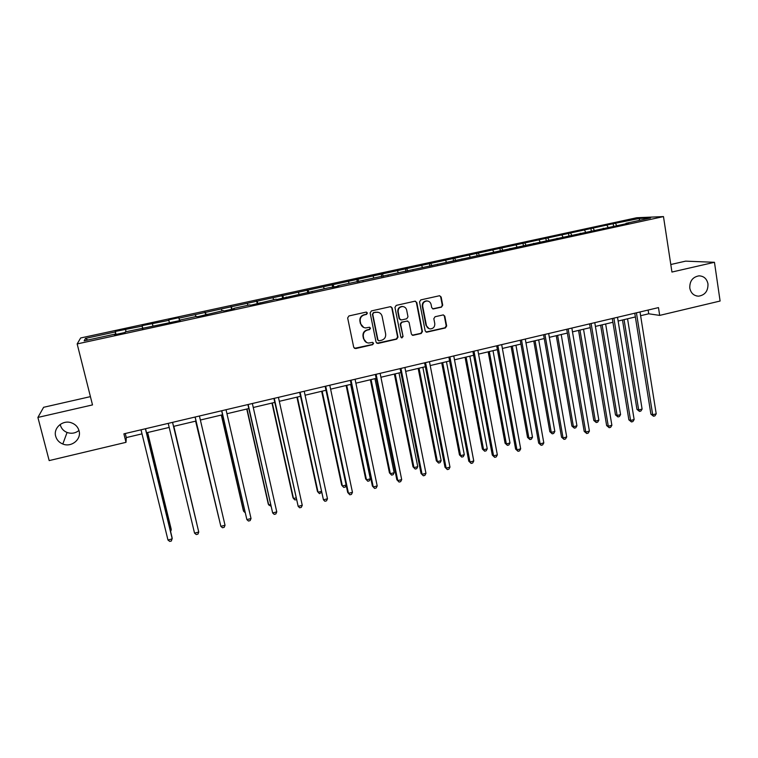 <?xml version="1.0" encoding="UTF-8"?>
<svg xmlns="http://www.w3.org/2000/svg" width="758" height="758" viewBox="0 0 758 758"><rect width="100%" height="100%" fill="white"/><g stroke="black" fill="none" stroke-linecap="round" stroke-linejoin="round"><path stroke-width="1.14" d="M367.422 313.007L366.067 312.116L348.936 315.944L347.657 317.943L353.721 347.325L355.663 348.585L372.69 344.663L373.571 343.279L372.529 342.37L368.663 343.033C366.123 342.768 364.522 341.384 363.84 338.883L363.347 336.448C363.016 333.217 364.371 331.094 367.412 330.071L369.62 329.569L370.51 328.176L369.421 327.267L365.716 327.92C363.101 327.702 361.452 326.3 360.742 323.732L360.24 321.288C359.908 318.038 361.263 315.915 364.323 314.902L366.531 314.399L367.422 313.007M363.764 327.494L360.401 323.609L359.908 321.155C359.567 317.924 360.922 315.792 363.973 314.778L366.18 314.286L367.071 312.893L366.474 312.097M354.412 348.358L372.33 344.502L373.22 343.118L372.737 342.398M366.597 342.502L363.499 338.731L363.006 336.296C362.665 333.075 364.02 330.952 367.061 329.929L369.269 329.436L370.15 328.043L369.62 327.285M689.799 288.144C690.917 293.223 693.854 295.904 698.611 296.17C705.035 295.099 708.152 291.006 707.972 283.899C706.844 278.726 703.85 276.045 698.99 275.846C692.651 277.011 689.581 281.114 689.799 288.144M55.685 436.257C56.746 439.924 59.124 442.52 62.81 444.027C71.385 447.694 81.646 439.327 79.059 430.8C77.913 426.83 75.288 424.148 71.186 422.727C62.696 419.724 53.174 428.024 55.685 436.257M60.214 424.433L60.365 425.115C61.36 428.573 63.596 431.027 67.074 432.467C71.442 433.946 75.412 433.282 78.974 430.468M441.459 307.142L442.71 305.18L441.156 297.032L439.574 295.724L420.794 299.893L419.534 301.864L425.181 330.914L426.678 332.194L445.429 327.93L446.67 325.968L444.804 316.19L443.288 314.902L435.083 316.73L433.832 318.692L434.77 323.552C434.94 326.736 433.491 328.517 430.421 328.915C428.308 328.726 426.972 327.579 426.413 325.466L422.708 306.355C422.509 303.247 423.902 301.457 426.887 300.983C429.104 301.097 430.506 302.262 431.094 304.47L431.709 307.653L433.254 308.951L441.459 307.142L442.246 305.076L440.692 296.937L439.668 295.724M90.42 396.633L43.613 407.292L37.9 417.431L92.504 404.914L77.164 343.933L663.477 216.589L671.948 272.046L714.462 262.296L720.1 301.03L659.687 315.394L658.475 307.606L123.895 433.841L125.999 442.331L126.292 437.584L142.011 433.86M37.9 417.431L49.175 460.599L125.999 442.331M392.18 307.985L390.256 306.706L371.411 310.922L370.131 312.912L376.072 342.199L377.986 343.45L396.718 339.139L397.978 337.158L392.18 307.985L390.815 306.687M396.226 305.379L414.891 301.21L416.786 302.48L422.443 331.54L421.192 333.501L412.873 335.368L411.386 334.079L409.064 322.311L407.169 321.051L401.882 322.254L400.622 324.225L403.057 336.505L401.892 337.907L400.84 337.007L394.956 307.36L396.226 305.379M77.164 343.933L80.642 337.973L636.748 217.736L663.477 216.589M613.516 225.998L613.146 223.705L179.049 318.142L178.822 317.697L168.683 319.895L168.854 320.35L142.125 325.637L142.153 326.13L115.311 331.445L115.178 331.966L85.465 338.4L84.176 340.816L114.61 334.212L114.477 334.771L125.193 332.44L125.269 331.9L180.252 320.492L180.016 320.028L180.12 320.52M613.146 223.705L639.686 218.408L650.563 217.963L625.994 223.297L628.562 223.212L337.642 285.832L338.76 286.098L327.826 287.964L276.926 299.514L276.149 299.173L250.547 305.237L249.913 304.868L233.635 308.392L234.184 308.79L223.894 311.026L223.411 310.609L196.966 316.863L196.635 316.418L180.016 320.028M608.03 227.192L607.016 225.486M594.253 230.176L593.249 228.461M603.226 228.234L603.093 228.736M585.602 232.052L584.607 230.337M571.731 235.141L570.717 233.341M580.24 233.218L580.116 233.72M562.948 236.97L561.991 235.236M549.01 240.201L547.958 238.268M557.026 238.249L556.922 238.761M540.094 241.925L539.156 240.172M526.09 245.327L524.991 243.242M533.594 243.337L533.499 243.839M517.013 246.928L516.103 245.166M502.933 250.472L501.805 248.264M509.935 248.463L509.85 248.975M493.723 251.988L492.833 250.206M479.492 255.56L478.402 253.333M486.039 253.646L485.973 254.148M470.206 257.085L469.344 255.294M455.823 260.695L454.772 258.45M461.916 258.885L461.859 259.388M446.453 262.24L445.628 260.43M431.927 265.878L430.914 263.613M437.555 264.163L437.508 264.665M422.481 267.432L421.675 265.613M407.804 271.118L406.828 268.825M412.949 269.507L412.921 270.009M398.272 272.681L397.495 270.843M383.444 276.405L382.506 274.093M388.096 274.898L388.077 275.391M373.827 277.987L373.088 276.13M358.847 281.739L357.937 279.408M362.997 280.337L362.997 280.839M349.144 283.34L348.434 281.464M334.013 287.13L333.141 284.781M337.642 285.832L337.661 286.334M324.216 288.751L323.533 286.856M308.923 292.569L308.089 290.2M312.04 291.394L312.059 291.887M299.04 294.208L298.387 292.304M283.587 298.074L282.791 295.677M286.173 297.003L286.211 297.496M273.619 299.723L272.994 297.799M257.995 303.626L257.246 301.21M260.041 302.669L260.098 303.172M247.942 305.294L247.354 303.352M232.156 309.226L231.436 306.8M233.635 308.392L233.71 308.894M222.009 310.922L221.45 308.961M206.043 314.892L205.38 312.438M206.962 314.182L207.057 314.674M195.801 316.598L195.28 314.627M179.674 320.615L179.049 318.142M169.337 322.339L168.854 320.35M152.917 325.902L152.453 323.893M142.712 328.64L142.153 326.13M126.017 331.739L125.582 329.711M142.239 328.223L142.371 328.716M115.699 334.505L115.178 331.966M87.795 340.029L85.465 338.4M114.61 334.212L114.761 334.704M714.462 262.296L685.63 261.14L670.792 264.514M640.614 315.707L648.715 313.793L659.687 315.394M146.531 432.79L169.186 427.417M173.554 426.384L196.028 421.05M200.368 420.027L222.549 414.768M226.955 413.726L248.804 408.553M253.267 407.491L274.784 402.394M279.304 401.323L300.509 396.301M305.095 395.212L325.978 390.266M330.611 389.167L351.2 384.287M355.89 383.178L376.167 378.375M380.904 377.247L400.887 372.51M405.682 371.373L425.371 366.711M430.212 365.564L449.608 360.969M454.506 359.813L473.617 355.284M478.563 354.109L497.39 349.646M502.383 348.462L520.935 344.066M525.976 342.872L544.263 338.542M549.342 337.338L567.363 333.065M572.489 331.852L590.245 327.646M595.409 326.423L612.909 322.273M618.121 321.041L635.365 316.948M639.165 220.436L639.686 218.408M616.605 225.334L615.581 223.629M625.994 223.297L625.852 223.799M125.278 433.51L126.292 437.584M648.128 310.05L648.715 313.793M116.04 334.43L115.311 331.445M142.845 328.612L142.125 325.637M179.513 320.653L178.822 317.697M205.683 314.977L205.001 312.031M231.588 309.349L230.925 306.421M257.237 303.787L256.592 300.869M282.639 298.273L282.004 295.374M307.786 292.815L307.17 289.926M332.686 287.415L332.089 284.534M357.35 282.061L356.762 279.19M381.767 276.765L381.198 273.903M405.956 271.516L405.397 268.664M429.909 266.314L429.369 263.481M453.597 260.979L453.104 258.345M477.066 255.673L476.621 253.257M500.327 250.547L499.91 248.217M523.39 245.545L522.982 243.223M546.243 240.589L545.845 238.277M568.879 235.681L568.491 233.369M591.297 230.82L590.918 228.518M376.821 343.26L396.33 338.987L397.59 337.007L391.791 307.881M373.628 312.817L372.737 314.21L377.939 339.897L378.991 340.806L381.596 340.247C384.619 339.224 385.964 337.111 385.642 333.899L382.117 316.361C381.407 313.746 379.711 312.343 377.039 312.173L373.268 312.703L372.737 314.21M378.422 340.626L377.579 339.745L372.386 314.096M378.375 312.343L375.949 312.296M373.268 312.703L375.589 312.182M412.21 335.197L420.766 333.359L422.017 331.398L416.36 302.385L415.356 301.172M407.766 321.032L401.484 322.122L400.224 324.102L403.057 336.505M401.352 337.746L402.65 336.353M406.658 310.041C406.061 307.843 404.658 306.677 402.432 306.545C399.4 307.009 397.988 308.809 398.187 311.945L399.532 318.72L401.437 319.98L406.724 318.786L407.984 316.806L406.658 310.041M403.322 306.63L402.024 306.44C399.002 306.905 397.59 308.705 397.789 311.832L398.187 311.945M400.432 319.876L399.134 318.597L397.789 311.832M432.666 308.847L440.995 307.037M427.616 301.03L426.441 300.888C423.466 301.362 422.083 303.153 422.272 306.251L422.708 306.355M429.075 328.659L425.977 325.334L422.272 306.251M426.024 332.032L444.965 327.797L446.206 325.845L444.349 316.077L443.421 314.911M170.266 530.164L171.232 529.918L171.109 528.828L147.649 432.515M170.597 531.548L171.232 529.918L147.507 432.553M145.394 428.763L172.246 538.891L167.963 539.999L141.016 429.795M145.536 428.734L172.113 537.744L171.431 540.975L169.726 541.411L167.963 539.999M196.739 523.371L173.828 426.318M196.815 523.702L173.79 426.328M195.611 421.154L218.759 517.723M195.659 421.145L218.882 518.235M172.549 422.348L198.767 532.04L194.541 533.13L168.219 423.371M172.587 422.348L198.767 532.04L197.933 534.115L196.246 534.551L194.541 533.13M195.081 417.033L220.843 526.336L195.138 417.014M225.031 525.256L224.169 527.331L222.492 527.758L220.843 526.336L225.031 525.256L199.43 416.009M221.317 415.062L243.29 510.324L243.678 511.328L244.739 511.053M221.459 415.024L243.678 511.328L245.099 512.607M246.767 409.036L268.237 503.928L268.711 504.904L270.464 504.449M247.013 408.979L268.711 504.904L270.852 506.145M271.97 403.057L292.948 497.589L293.507 498.537L295.933 497.911M272.311 402.981L293.507 498.537L294.966 499.948L296.312 499.598M221.63 410.76L246.881 519.609L221.791 410.722M251.031 518.538L250.131 520.604L248.482 521.04L246.881 519.609L251.031 518.538L226.036 409.727M247.894 404.564L272.662 512.948L248.16 404.497M276.765 511.887L275.846 513.952L274.207 514.379L272.662 512.948L276.765 511.887L252.367 403.502M273.903 398.414L298.178 506.353L274.273 398.329M302.252 505.302L301.296 507.367L299.675 507.794L298.178 506.353L302.252 505.302L278.432 397.353M299.656 392.341L323.448 499.825L300.121 392.227M327.475 498.783L326.509 500.849L324.898 501.265L323.448 499.825L327.475 498.783L304.233 391.261M325.144 386.315L347.695 492.416L348.472 493.354L325.703 386.182M352.461 492.321L351.456 494.387L349.864 494.803L348.472 493.354L352.461 492.321L329.777 385.225M350.376 380.364L372.386 486.039L373.249 486.958L351.039 380.203M377.2 485.935L376.176 488L374.594 488.408L373.249 486.958L377.2 485.935L355.076 379.256M374.594 488.408L372.386 486.039M375.371 374.461L396.832 479.729L397.789 480.61L376.12 374.281M401.693 479.606L400.641 481.662L399.087 482.069L397.789 480.61L401.693 479.606L380.118 373.343M399.087 482.069L396.832 479.729M400.11 368.615L421.041 473.475L422.083 474.337L400.954 368.416M425.958 473.333L424.878 475.389L423.334 475.797L422.083 474.337L425.958 473.333L404.905 367.488M423.334 475.797L421.041 473.475M424.603 362.836L445.022 467.288L446.149 468.122L425.541 362.608M449.977 467.127L448.878 469.183L447.353 469.581L446.149 468.122L449.977 467.127L429.454 361.689M447.353 469.581L445.022 467.288M448.869 357.103L468.776 461.158L469.979 461.963L449.892 356.866M473.769 460.978L472.651 463.034L471.135 463.422L469.979 461.963L473.769 460.978L453.767 355.947M471.135 463.422L468.776 461.158M472.897 351.428L492.302 455.084L493.581 455.861L473.996 351.172M497.343 454.895L496.196 456.941L494.69 457.33L493.581 455.861L497.343 454.895L477.843 350.262M494.69 457.33L492.302 455.084M496.689 345.809L515.601 449.068L516.956 449.826L497.873 345.534M520.68 448.859L519.514 450.906L518.027 451.294L516.956 449.826L520.68 448.859L501.682 344.634M518.027 451.294L515.601 449.068M520.253 340.247L538.682 443.108L540.113 443.837L521.523 339.944M543.808 442.88L542.614 444.927L541.146 445.316L540.113 443.837L543.808 442.88L525.294 339.053M541.146 445.316L538.682 443.108M543.59 334.733L561.545 437.205L563.052 437.916L544.945 334.411M566.709 436.968L565.496 439.005L564.037 439.384L563.052 437.916L566.709 436.968L548.678 333.529M564.037 439.384L561.545 437.205M566.709 329.275L584.191 431.359L585.773 432.041L568.149 328.934M589.402 431.103L588.17 433.14L586.72 433.519L585.773 432.041L589.402 431.103L571.845 328.062M586.72 433.519L584.191 431.359M589.61 323.865L606.637 425.56L608.286 426.223L591.126 323.514M611.877 425.295L610.626 427.332L609.195 427.702L608.286 426.223L611.877 425.295L594.784 322.643M609.195 427.702L606.637 425.56M612.293 318.512L628.865 419.828L630.59 420.463L613.885 318.133M634.143 419.544L632.873 421.571L631.452 421.941L630.59 420.463L634.143 419.544L617.514 317.28M631.452 421.941L628.865 419.828M296.928 397.145L317.413 491.317L318.066 492.236L321.155 491.44M297.363 397.04L318.066 492.236L319.478 493.647L321.383 492.51M321.648 391.289L341.659 485.101L342.389 485.992L346.122 485.035M322.169 391.166L342.389 485.992L343.753 487.413L345.307 487.015L346.16 485.215M346.122 385.49L365.659 478.942L366.484 479.814L370.321 478.829L350.66 384.42M346.738 385.339L366.484 479.814L367.801 481.235L365.659 478.942M370.321 478.829L369.336 480.837L367.801 481.235M370.368 379.749L389.441 472.85L390.342 473.684L394.151 472.708L374.954 378.659M371.069 379.578L390.342 473.684L391.621 475.114L389.441 472.85M394.151 472.708L393.137 474.716L391.621 475.114M394.378 374.054L413.006 466.805L413.982 467.62L417.753 466.653L399.011 372.955M395.174 373.865L413.982 467.62L415.213 469.05L413.006 466.805M417.753 466.653L416.72 468.662L415.213 469.05M418.17 368.416L436.343 460.826L437.404 461.613L441.137 460.656L422.85 367.308M419.041 368.208L437.404 461.613L438.588 463.043L436.343 460.826M441.137 460.656L440.076 462.655L438.588 463.043M441.724 362.836L459.462 454.895L460.599 455.662L464.294 454.705L446.453 361.718M442.691 362.608L460.599 455.662L461.736 457.093L459.462 454.895M464.294 454.705L463.214 456.714L461.736 457.093M465.071 357.302L482.372 449.02L483.585 449.759L487.242 448.821L469.837 356.175M466.104 357.056L483.585 449.759L484.684 451.2L482.372 449.02M487.242 448.821L486.143 450.821L484.684 451.2M488.19 351.826L505.065 443.203L506.353 443.913L509.982 442.985L493.003 350.689M489.308 351.56L506.353 443.913L507.405 445.353L505.065 443.203M509.982 442.985L508.855 444.984L507.405 445.353M511.091 346.397L527.549 437.432L528.913 438.124L532.504 437.205L515.952 345.25M512.294 346.112L528.913 438.124L529.927 439.564L527.549 437.432M532.504 437.205L531.367 439.195L529.927 439.564M533.784 341.024L549.834 431.719L551.265 432.392L554.828 431.473L538.692 339.859M535.063 340.721L551.265 432.392L552.241 433.832L549.834 431.719M554.828 431.473L553.662 433.472L552.241 433.832M556.268 335.699L571.911 426.062L573.418 426.707L576.942 425.797L561.214 334.524M557.623 335.377L573.418 426.707L574.356 428.156L571.911 426.062M576.942 425.797L575.758 427.787L574.356 428.156M578.543 330.412L593.798 420.453L595.362 421.078L598.858 420.178L583.537 329.237M579.974 330.081L595.362 421.078L596.262 422.519L593.798 420.453M598.858 420.178L597.655 422.159L596.262 422.519M600.62 325.182L615.477 414.891L617.107 415.488L620.575 414.607L605.651 323.998M602.117 324.831L617.107 415.488L617.969 416.947L615.477 414.891M620.575 414.607L619.362 416.587L617.969 416.947M622.489 319.999L636.966 409.377L638.662 409.964L642.102 409.083L627.558 318.805M624.061 319.63L638.662 409.964L639.487 411.414L636.966 409.377M642.102 409.083L640.861 411.063L639.487 411.414M634.768 313.206L650.895 414.133L652.685 414.749L636.426 312.817M656.21 413.84L654.921 415.867L653.51 416.237L652.685 414.749L656.21 413.84L640.027 311.964M653.51 416.237L650.895 414.133M696.602 295.971L698.611 296.17M67.074 432.467L62.81 444.027"/></g></svg>

